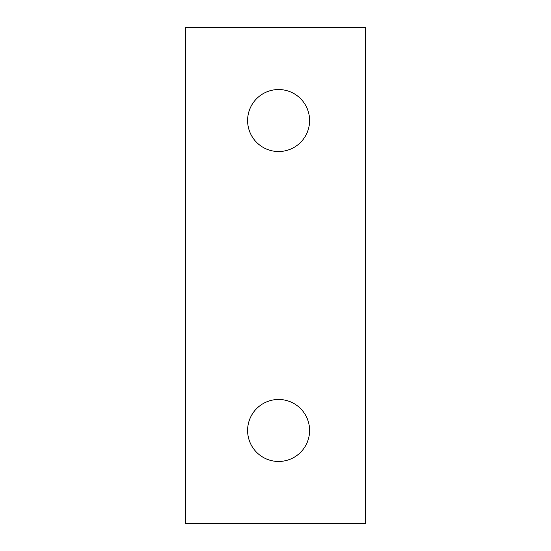 <?xml version="1.0" encoding="UTF-8"?>
<svg xmlns="http://www.w3.org/2000/svg" width="551" height="551" viewBox="0 0 551 551"><rect width="100%" height="100%" fill="white"/><g stroke="black" fill="none" stroke-linecap="round" stroke-linejoin="round"><path stroke-width="0.41" stroke-dasharray="2.75 2.07" d="M309.593 120.531A30.994 30.994 0 0 0 278.599 89.537A30.994 30.994 0 0 0 247.606 120.531A30.994 30.994 0 0 0 278.599 151.525A30.994 30.994 0 0 0 309.593 120.531M309.593 430.469A30.994 30.994 0 0 0 278.599 399.475A30.994 30.994 0 0 0 247.606 430.469A30.994 30.994 0 0 0 278.599 461.462A30.994 30.994 0 0 0 309.593 430.469M185.618 523.45L365.382 523.45L365.382 27.55L185.618 27.55L185.618 523.45"/><path stroke-width="0.83" d="M247.606 120.531A30.994 30.994 0 0 1 278.599 89.537A30.994 30.994 0 0 1 309.593 120.531A30.994 30.994 0 0 1 278.599 151.525A30.994 30.994 0 0 1 247.606 120.531M247.606 430.469A30.994 30.994 0 0 1 278.599 399.475A30.994 30.994 0 0 1 309.593 430.469A30.994 30.994 0 0 1 278.599 461.462A30.994 30.994 0 0 1 247.606 430.469M365.382 523.45L185.618 523.45L185.618 27.55L365.382 27.55L365.382 523.45"/></g></svg>
